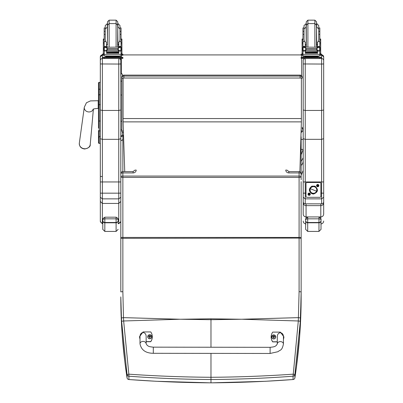 <?xml version="1.0" encoding="UTF-8"?>
<svg xmlns="http://www.w3.org/2000/svg" width="403" height="403" viewBox="0 0 403 403"><rect width="100%" height="100%" fill="white"/><g stroke="black" fill="none" stroke-linecap="round" stroke-linejoin="round"><path stroke-width="0.6" d="M181.018 319.241L210.976 318.803L210.976 319.71L180.035 319.241L123.65 320.979L128.849 374.175L127.046 374.493L121.605 321.241A80.147 11.098 -93.7 0 1 121.439 317.967L120.814 296.885C120.799 323.488 122.875 350.459 127.046 377.812A2.05 0.343 171.3 0 0 127.046 377.818A2.05 0.343 171.3 0 0 127.046 377.823A2.05 2.035 0 0 0 128.889 379.535C156.112 381.57 183.471 382.669 210.976 382.835L210.976 353.381M120.814 238.319L120.814 237.674A2.05 0.252 0 0 1 122.865 237.422L122.865 291.641L120.814 291.878L120.814 238.319L299.091 238.087L299.091 291.641L298.306 320.979L241.916 319.241L210.976 319.71L210.976 347.235M300.346 321.241L298.306 320.979L293.067 376.211C265.869 378.246 238.505 379.349 210.976 379.515C183.451 379.349 156.087 378.246 128.889 376.211L128.849 374.175C156.042 376.059 183.42 377.097 210.976 377.284C238.536 377.097 265.909 376.059 293.102 374.175L294.91 374.493L300.346 321.241A80.147 11.098 -86.3 0 0 300.512 317.967L301.142 291.878L301.142 181.612M128.945 379.535L128.889 376.211A2.05 2.035 180 0 1 127.046 374.493L127.046 377.812A2.05 2.05 0 0 0 128.915 379.55L156.304 381.278L210.976 382.85L265.365 381.293L293.067 379.535C265.844 381.57 238.48 382.669 210.976 382.835M122.865 135.181A2.05 2.05 0 0 0 120.814 137.227A2.05 0.982 0 0 1 122.865 136.249L122.865 135.181L123.489 135.181M133.111 172.922A3.073 2.866 180 0 0 136.184 170.056A2.05 0.741 0 0 0 134.134 170.796L133.111 171.613L133.111 172.922L122.865 172.922A2.05 0.741 180 0 0 120.814 173.663A2.05 2.05 0 0 1 122.865 171.613L122.865 177.411A2.05 0.594 180 0 1 120.814 176.816A2.05 0.741 0 0 1 122.865 176.071L299.091 176.071L299.091 177.411A2.05 0.594 0 0 0 301.142 176.816A2.05 0.741 180 0 0 299.091 176.071L299.091 172.922A2.05 0.741 0 0 1 301.142 173.663A2.05 2.05 0 0 0 299.091 171.613L288.845 171.613L288.845 172.922L299.091 172.922L299.091 171.613M120.814 179.733L120.814 234.208M120.814 212.381L120.814 286.881M121.439 317.967L123.484 317.635L123.65 320.979L121.605 321.241M293.011 379.535L293.036 379.55A2.05 2.05 0 0 0 294.91 377.818A2.05 0.343 8.7 0 1 294.91 377.818A2.05 0.343 8.7 0 1 294.905 377.823M301.142 179.733L301.142 137.227A2.05 0.982 180 0 0 300.965 136.834M299.091 291.641L301.142 291.878L301.142 296.885C301.157 323.488 299.076 350.459 294.91 377.812A2.05 2.035 180 0 1 293.067 379.535L293.067 376.211A2.05 2.035 -0 0 0 294.91 374.493L294.91 377.812L296.537 366.387L299.716 335.452L301.142 296.885L301.142 286.881M301.142 235.69L301.142 238.319L299.091 238.087L299.091 177.411L122.865 177.411L122.865 237.422L299.091 237.422A2.05 0.252 180 0 1 301.142 237.674M270.101 353.466L153.301 353.3C145.674 353.189 141.241 350.026 139.997 343.799L139.997 343.799A3.073 2.398 0.1 0 1 143.07 341.406A3.073 2.398 0.1 0 1 146.143 343.809L147.276 345.447C148.324 345.895 147.81 346.635 153.311 347.154L153.301 353.3L153.311 347.154L270.111 347.321L270.101 353.466L277.954 351.713C280.307 349.623 281.929 351.028 283.435 344.006A3.073 2.398 -179.9 0 0 280.367 341.603A3.073 2.398 -179.9 0 0 277.289 343.996L277.299 336.948C277.158 331.397 283.601 331.407 283.445 336.958L283.435 344.006M277.289 341.779L272.68 341.774A8.448 8.398 -179.9 0 1 272.695 332.112L280.377 332.122L283.959 336.958L283.44 339.457M271.154 336.943L271.148 337.054A8.448 8.398 0.1 0 0 272.68 341.885L277.289 341.89M283.44 339.568L283.959 336.958M140.002 339.25L139.493 336.757L143.085 331.926L150.772 331.941A8.448 8.398 -179.9 0 1 150.757 341.598L146.148 341.593M146.143 343.809L146.153 336.762C146.309 331.211 139.866 331.206 140.007 336.752L139.997 343.799M146.148 341.704L150.757 341.714A8.448 8.398 0.1 0 0 152.299 336.883L152.299 336.767M139.493 336.757L140.002 339.366M275.728 336.923A2.015 2.005 -179.9 0 1 273.713 338.948A2.015 2.005 -179.9 0 1 271.698 336.918A2.015 2.005 0.1 0 0 273.713 338.908A2.015 2.005 0.1 0 0 275.728 336.903A2.015 2.005 0.1 0 0 273.713 334.898A2.015 2.005 0.1 0 0 271.698 336.898L271.698 336.943M273.713 338.812A1.944 1.929 -179.9 0 1 272.03 335.916A1.944 1.929 -179.9 0 1 275.395 335.916A1.944 1.929 -179.9 0 1 273.713 338.812M273.788 337.573A1550.22 133.821 90.8 0 0 273.839 337.795L274.252 336.938L274.775 336.938A1.073 1.063 0.1 0 0 274.775 336.686L274.7 336.691A1550.22 303.686 0.2 0 1 274.413 336.802L273.788 336.183A0.705 0.7 -179.9 0 0 273.637 336.183A1550.22 134.773 -90.3 0 0 273.587 335.835L273.174 336.651A2.62 0.514 179.8 0 0 272.65 336.686A1.073 1.063 0.1 0 0 272.65 336.938L273.174 336.938L273.587 337.795A1550.22 133.569 -90.7 0 0 273.637 337.573A0.705 0.7 -179.9 0 0 273.788 337.573L274.252 336.958M273.174 336.938L273.637 337.573M274.775 336.686A2.62 0.514 -179.8 0 0 274.252 336.651L273.839 335.835A1550.22 135.025 90.4 0 0 273.788 336.183M273.783 337.427L274.252 336.938M272.65 336.686L272.725 336.691A1550.22 303.686 -0.2 0 0 273.012 336.802A0.705 0.7 -179.9 0 0 273.012 336.938M273.637 336.183L273.012 336.802M273.174 336.953L273.642 337.427M149.74 338.772A2.015 2.005 -179.9 0 1 147.725 336.747L147.725 336.722A2.015 2.005 0.1 0 0 149.74 338.732A2.015 2.005 0.1 0 0 151.755 336.727A2.015 2.005 0.1 0 0 149.74 334.722A2.015 2.005 0.1 0 0 147.725 336.722C149.014 334.132 150.359 334.132 151.755 336.727L151.755 336.772A2.015 2.005 -179.9 0 1 149.74 338.772M149.74 338.636A1.944 1.929 -179.9 0 1 148.057 335.739A1.944 1.929 -179.9 0 1 151.422 335.739A1.944 1.929 -179.9 0 1 149.74 338.636M149.815 337.397A1550.22 133.821 90.8 0 0 149.866 337.618L150.279 336.762L150.803 336.762A1.073 1.063 0.1 0 0 150.803 336.51L150.727 336.515A1550.22 303.686 0.2 0 1 150.44 336.626L149.815 336.006A0.705 0.7 -179.9 0 0 149.664 336.006A1550.22 134.773 -90.3 0 0 149.614 335.659L149.196 336.475A2.62 0.514 179.8 0 0 148.677 336.51A1.073 1.063 0.1 0 0 148.677 336.762L149.196 336.762L149.614 337.618A1550.22 133.569 -90.7 0 0 149.664 337.397A0.705 0.7 -179.9 0 0 149.815 337.397L150.279 336.782M149.196 336.762L149.664 337.397M150.803 336.51A2.62 0.514 -179.8 0 0 150.279 336.475L149.866 335.659A1550.22 135.025 90.4 0 0 149.815 336.006M149.805 337.251L150.279 336.762M148.677 336.51L148.752 336.515A1550.22 303.686 -0.2 0 0 149.039 336.626A0.705 0.7 -179.9 0 0 149.034 336.762M149.664 336.006L149.039 336.626M149.196 336.782L149.669 337.251M123.091 78.378A2.05 0.312 180 0 1 121.837 78.096L121.837 130.758A2.05 0.312 0 0 0 123.348 131.061M121.837 78.096A2.05 2.025 0 0 1 123.887 76.071L123.887 75.139A2.05 2.025 180 0 0 121.837 77.164L121.837 78.096M300.114 75.139L300.114 76.071A2.05 2.025 0 0 1 302.164 78.096L302.164 77.164A2.05 2.025 180 0 0 300.114 75.139L123.887 75.114A2.05 2.05 0 0 0 121.837 77.164M123.887 77.945L123.887 76.071L300.114 76.071L300.114 77.945M123.887 75.114L300.114 75.114A2.05 2.05 0 0 1 302.164 77.164L302.164 78.096A2.05 0.312 180 0 1 301.379 78.338M301.147 131.03A2.05 0.312 0 0 0 302.164 130.758A2.05 2.05 0 0 1 301.096 132.557M303.187 161.109L302.698 163.462L301.142 165.588M301.142 154.752L303.187 149.402L303.187 157.795L301.142 161.522M302.164 127.313L302.839 128.658L303.187 131.126L303.187 197.274L305.237 198.86L305.237 193.168L303.187 193.138L303.187 201.797A2.05 2.035 -0 0 0 305.237 203.832L305.237 198.86L321.629 198.86L321.629 203.832A2.05 2.035 -0 0 0 323.68 201.797L323.68 63.951L321.629 64.052L321.629 110.452L323.68 109.994M302.839 129.081L302.164 129.081M302.839 128.658L302.164 128.658M301.142 139.408L303.187 139.408M121.333 55.332L121.333 57.266M121.333 58.485L121.333 73.779M301.656 75.814L301.656 58.475M301.656 57.276L301.656 55.322M301.142 54.919L122.865 54.919M123.091 121.882L123.091 78.026L301.379 78.026L301.379 121.882L123.091 121.882L124.739 171.613M299.882 171.774L301.379 121.882M123.091 78.026L301.379 78.026M98.478 121.086L98.478 128.164M98.478 133.71L98.478 142.667A0.735 0.735 -0 0 0 99.214 143.403L100.322 143.403L99.214 143.403L99.214 121.006L100.322 121.006M98.478 138.078L99.299 137.262M100.322 130.915L99.214 130.915A0.735 0.388 -0 0 1 98.478 130.527L98.478 136.133A0.735 0.388 0 0 0 99.214 136.526L100.322 136.526L100.322 197.274L102.372 198.86L102.372 193.168L100.322 193.138M98.478 104.669L98.478 121.006L99.214 121.006L99.214 82.358A0.735 0.735 -0 0 0 98.478 83.094L98.478 104.669L100.322 104.669M99.214 82.358L100.322 82.358L99.214 82.358L98.478 83.094L98.478 89.597A0.735 0.393 0 0 1 99.214 89.199L100.322 89.199M100.322 94.765L99.214 94.765A0.735 0.393 -0 0 0 98.478 95.158L98.478 89.597M98.498 142.843L98.478 142.667A0.735 0.735 -0 0 0 99.214 143.403L98.478 142.667A0.735 0.735 -0 0 0 99.214 143.403L99.027 143.382M120.814 60.007L120.814 86.141M120.814 56.934L120.578 55.982A2.05 2.05 0 0 1 120.814 56.934L120.814 57.266L122.865 57.291L122.865 57.639L102.372 57.639L102.372 57.291L107.808 57.266M120.814 181.949L118.764 181.954L118.764 193.168L120.814 193.138L120.814 138.697L118.764 139.332L102.372 139.332L102.372 58.526A2.05 2.05 180 0 0 100.322 60.576L100.322 109.994L102.372 110.452L118.764 110.452L120.814 109.994L120.814 58.485L102.372 58.46L102.372 57.639M120.814 63.951L118.764 64.052L118.764 181.954L100.322 181.949M100.322 63.951L118.764 64.052L118.764 58.526A2.05 2.05 0 0 1 120.814 60.576L120.814 60.576M118.764 58.485L102.372 58.526L102.372 54.884A2.05 2.05 180 0 0 100.322 56.934L100.322 82.358M100.322 146.621L100.322 143.403L99.214 143.403M100.322 109.994L100.322 138.697L102.372 139.332L102.372 193.168L118.764 193.168L118.764 198.86L102.372 198.86L102.372 203.434L118.764 203.434L118.764 223.207L120.215 222.607L120.814 221.161M120.814 138.697L120.814 109.994M120.814 176.418L120.814 185.561M100.322 197.274L100.322 201.435L102.372 203.434L102.372 223.207L101.093 222.758L100.322 221.161L100.322 221.655L102.372 223.705L102.372 223.207L102.78 223.207M100.322 201.435L100.322 221.161M100.322 206.724L100.322 176.418L102.372 176.544M120.814 201.435L118.764 203.434L118.764 198.86L120.814 197.274M120.814 221.655L118.764 223.705L118.764 223.207L118.15 223.207M302.129 131.126L303.187 131.126L303.187 109.994L305.237 110.452L305.237 58.526A2.05 2.05 180 0 0 303.187 60.576L303.187 63.951L303.187 60.576M305.237 58.485L321.629 58.526L321.629 64.052L303.187 63.951L303.187 138.697L305.237 139.332L305.237 110.452L321.629 110.452L321.629 139.332L305.237 139.332L305.237 181.954L303.187 181.949M303.187 56.934L303.187 57.266L303.187 56.934A2.05 2.05 180 0 1 303.424 55.982L303.187 56.934M303.187 175.421L303.187 160.752M303.187 198.039L303.187 175.904M303.187 198.573L303.187 193.138M323.68 181.949L305.237 181.954L305.237 193.168L306.008 193.168M323.68 60.007L323.68 146.621M316.194 57.266L321.629 57.291L321.629 54.884A2.05 2.05 0 0 1 323.68 56.934L323.68 63.951M323.68 200.639L323.68 201.797A2.05 2.05 0 0 1 321.629 203.847L305.237 203.832L321.629 203.847M323.498 202.644A2.866 0.564 -0 0 1 323.68 202.84L323.68 198.573M323.68 175.602L323.68 197.274L321.629 198.86L321.629 193.168L320.864 193.168M323.68 160.752L323.68 173.693M323.68 174.373L323.68 160.767M323.68 138.697L321.629 139.332L321.629 193.168L323.68 193.138M303.187 173.829L303.187 175.109M303.187 175.355L303.187 175.698M305.237 203.847A2.05 2.05 0 0 1 303.187 201.797L303.187 202.84A2.866 0.564 0 0 1 303.373 202.644M306.058 203.847L306.058 205.626L320.813 205.626L320.813 203.847M303.187 214.104L303.187 202.84A2.866 2.786 0 0 0 306.058 205.626L306.058 216.935C304.32 216.764 303.363 215.822 303.187 214.104L303.187 212.159M323.68 166.661L323.68 180.433M323.68 175.109L323.68 173.829M323.68 198.478L323.68 198.125M323.68 197.717L323.68 175.355M320.813 218.582L320.813 205.626A2.866 2.786 0 0 0 323.68 202.84L323.68 214.104C323.508 215.822 322.551 216.764 320.813 216.935L306.058 216.935L306.058 218.164M303.187 202.84L303.187 199.838M102.78 219.756L102.78 220.789A2.05 2.01 -0 0 0 104.83 222.799L104.83 217.187C102.992 218.33 102.312 219.177 102.78 219.721L102.78 219.766C102.377 219.494 103.057 219.182 104.83 218.829L116.099 218.829L116.099 217.187L104.83 217.187L116.099 217.187C119.313 218.658 117.782 220.441 118.15 219.761L118.15 219.761C118.553 219.494 117.872 219.182 116.099 218.829L116.099 222.799A2.05 2.01 0 0 0 118.15 220.789M102.78 220.789L102.78 229.378L104.83 231.423L104.83 222.799L116.099 222.799L116.099 231.423L118.15 229.378M321.015 220.562A2.05 1.934 180 0 1 318.969 222.496L318.969 231.423L321.015 229.378L321.015 219.766L321.015 225.756M305.65 219.721L305.65 219.766C305.242 219.494 305.927 219.182 307.696 218.829L318.969 218.829C320.738 219.182 321.423 219.494 321.015 219.766L321.015 219.761C320.647 220.441 322.178 218.658 318.969 217.187L318.969 222.496L307.696 222.496A2.05 1.934 180 0 1 305.65 220.562L305.65 229.378L307.696 231.423L307.696 217.187C305.862 218.33 305.177 219.177 305.65 219.721M305.65 219.756L305.65 220.562M106.478 45.932L106.926 47.121M118.311 47.121L118.759 45.932M103.324 53.72L104.186 53.72L103.324 53.72L103.324 42.496L104.186 42.496M106.478 50.803L104.291 51.035L104.186 54.39L121.051 54.39L121.051 51.231L120.532 50.647M118.759 50.803L118.759 53.377L118.558 50.803M106.674 50.803L106.674 53.377L106.478 51.035M106.714 52.44L118.517 52.44L118.517 52.063L106.714 52.269M106.714 52.843L118.517 52.843L118.517 52.486L106.714 52.677M106.714 53.206L118.517 53.206L118.517 52.869L106.714 53.04M119.988 34.366L121.051 34.366L121.051 47.232L121.051 46.567L120.029 47.544M121.051 46.567L118.759 46.567L118.759 47.121M121.051 51.231L121.051 53.72L121.913 53.72L121.051 53.72M120.603 50.612L119.938 50.803L118.351 50.123L117.621 49.211L118.351 47.841L120.457 47.227L119.978 47.121L104.73 47.247M104.599 50.597L106.714 50.803L106.714 51.065L106.714 50.803L118.517 50.803L118.517 51.065L118.517 50.803L119.938 50.803M117.621 49.211L107.616 49.211L106.886 50.123L105.299 50.803M104.78 47.227L106.886 47.841L107.616 49.211M121.051 42.496L121.913 42.496L121.913 53.72M118.759 46.567L118.759 42.219L119.444 41.605L119.988 39.66L119.988 29.011L117.938 26.961L117.938 23.51L119.988 25.56L119.988 31.379L119.988 27.928L121.051 27.928L121.051 34.366M104.009 50.461L104.327 50.496L104.327 47.398L104.009 47.403L104.009 50.461M120.507 47.247L121.222 47.232L120.91 47.398L120.91 50.496L121.222 50.461L121.222 47.403L120.457 47.227M118.804 56.606L118.804 57.221L112.618 57.266L106.427 57.221L106.427 56.606M112.618 57.266L112.618 56.652L105.47 56.556L105.47 56.002M119.767 56.002L119.767 56.556L112.618 56.652M120.638 50.597L121.222 50.597L121.222 50.289M104.629 50.612L104.009 50.612L104.009 50.289M105.248 27.928L104.186 27.928L104.186 46.567L105.208 47.544M105.248 34.366L104.186 34.366M106.478 47.121L106.478 42.219L105.788 41.605L104.186 41.605M104.291 51.035L104.704 50.647M104.186 51.231L104.186 50.612M104.186 47.232L104.186 46.567L106.478 46.567M121.051 54.239L121.051 55.941L118.583 56.022L104.186 55.941L104.186 54.39M117.429 57.266L120.814 57.266M118.381 57.312L121.197 57.297L118.381 57.312M104.034 57.312L106.855 57.297L104.034 57.312M118.381 57.634L121.197 57.624L118.381 57.634M104.034 57.634L106.855 57.624L104.034 57.634M122.865 57.639L122.865 58.46L120.814 58.485L120.814 57.669M116.099 47.121L116.099 23.601L109.132 23.601L109.132 20.15L107.495 21.787L107.495 45.116M109.132 20.15L116.099 20.15L116.099 23.601L117.741 25.238L117.636 47.121M107.495 23.51L105.248 25.56L105.248 39.66L105.788 41.605M121.051 29.988L121.051 38.356M104.186 38.356L104.186 29.988M118.759 45.04L117.741 45.156M107.495 45.156L106.478 45.04M121.051 39.026L121.913 39.026L121.913 42.496M103.324 42.496L103.324 39.026L104.186 39.026M121.051 54.113L122.865 54.138L122.865 55.307L121.051 55.332M122.865 54.486L121.051 54.511M104.186 54.511L102.372 54.486L102.372 54.138L104.186 54.113M104.186 55.332L102.372 55.307L102.372 54.486M102.372 54.138L102.372 54.959M117.741 26.674L117.741 21.787L117.741 26.674M305.247 45.932L305.696 47.121M317.075 47.121L317.524 45.932M305.247 50.803L302.95 51.231L302.95 50.612L302.95 53.72L302.089 53.72L302.089 42.496L302.95 42.496M302.95 51.231L302.95 54.39L319.821 54.39L319.821 51.231L319.302 50.647M317.524 50.803L317.524 53.377L317.327 50.803M305.444 50.803L305.444 53.377L305.247 51.035M305.484 52.44L317.287 52.44L317.287 52.063L305.484 52.269M305.484 52.843L317.287 52.843L317.287 52.486L305.484 52.677M305.484 53.206L317.287 53.206L317.287 52.869L305.484 53.04M319.821 47.232L319.821 46.567L318.793 47.544M319.821 41.605L318.214 41.605L318.753 39.66L318.753 29.011L318.753 34.366L319.821 34.366L319.821 46.567L317.524 46.567L317.524 47.121M319.821 51.231L319.821 50.612M319.372 50.612L318.708 50.803L317.116 50.123L316.39 49.211L306.386 49.211L305.655 50.123L305.655 47.841L303.545 47.227L302.779 47.403L304.023 47.121L319.277 47.247M303.363 50.597L305.484 50.803L305.484 51.065L305.484 50.803L317.287 50.803L317.287 51.065L317.287 50.803L318.708 50.803M305.655 50.123L304.064 50.803M316.39 49.211L317.116 47.841L319.226 47.227L319.992 47.403L319.68 47.398L319.68 50.496L319.992 50.461L319.992 47.247M305.655 47.841L306.386 49.211M304.557 41.605L305.247 42.219L305.247 46.567L302.95 46.567L302.95 47.232L302.95 31.379L304.018 31.379L304.018 29.011L304.018 39.66L304.557 41.605L302.95 41.605M319.821 42.496L320.682 42.496L320.682 53.72L319.821 53.72L320.682 53.72M317.524 46.567L317.524 42.219L318.214 41.605M302.779 50.461L303.096 50.496L303.096 47.398L302.779 47.403L302.779 50.461M317.574 56.606L317.574 57.221L311.388 57.266L305.197 57.221L305.197 56.606M311.388 57.266L311.388 56.652L304.24 56.556L304.24 56.002M318.531 56.002L318.531 56.556L311.388 56.652M319.408 50.597L319.992 50.597L319.992 50.289M319.992 47.549L319.992 47.232M302.779 47.549L302.779 47.232M303.399 50.612L302.779 50.612L302.779 50.289M304.018 34.366L302.95 34.366M319.821 34.366L319.821 27.928L318.753 27.928M302.955 46.567L303.978 47.544M305.247 46.567L305.247 47.121M303.056 51.035L303.469 50.647M319.821 54.239L319.821 55.941L317.347 56.022L302.95 55.941L302.95 54.39M321.629 57.291L321.629 57.639L303.187 57.669L301.142 57.639L301.142 57.291L306.577 57.266M317.151 57.312L319.967 57.297L317.151 57.312M302.804 57.312L305.62 57.297L302.804 57.312M317.151 57.634L319.967 57.624L317.151 57.634M302.804 57.634L305.62 57.624L302.804 57.634M321.629 57.639L321.629 58.46L319.584 58.485L301.142 58.46L301.142 57.639M314.869 47.121L314.869 23.601L307.902 23.601L306.265 25.238L306.366 47.121M307.902 47.121L307.902 20.15L306.265 21.787L306.265 45.116M307.902 20.15L314.869 20.15L314.869 23.601L316.511 25.238L316.405 47.121M319.821 29.988L319.821 38.356M302.95 38.356L302.95 29.988M317.524 45.04L316.511 45.156M306.265 45.156L305.247 45.04M319.821 39.026L320.682 39.026L320.682 42.496M302.089 42.496L302.089 39.026L302.95 39.026M304.018 27.928L302.95 27.928L302.95 31.379M319.821 54.113L321.629 54.138L321.629 55.307L319.821 55.332M321.629 54.486L319.821 54.511M302.95 54.511L301.142 54.486L301.142 54.138L302.95 54.113M302.95 55.332L301.142 55.307L301.142 54.486M316.511 26.674L316.511 21.787L316.511 26.674M306.265 23.51L304.018 25.56L304.018 31.379M319.821 31.379L318.753 31.379L318.753 25.56L316.708 23.51L316.708 26.961L318.753 29.011M120.814 193.138L120.814 209.61M314.657 186.871L314.657 186.866A3.33 3.33 0 0 1 316.763 189.964A3.33 3.33 0 0 1 312.204 193.057A3.33 3.33 0 0 1 310.109 189.964A3.33 3.33 0 0 1 314.662 186.871L314.662 186.866A3.33 3.33 180 0 0 310.109 189.964A3.33 3.33 0 0 1 313.433 186.634A3.33 3.33 0 0 1 316.763 189.964A3.33 3.33 180 0 0 314.662 186.866L314.657 186.871M312.159 193.158L312.159 193.173A3.461 3.461 0 0 1 310.219 188.685A3.461 3.461 0 0 1 314.713 186.745A3.461 3.461 0 0 1 316.647 191.239A3.461 3.461 0 0 1 312.159 193.173M314.713 186.725L314.713 186.745A3.461 3.461 180 0 0 310.013 190.463A3.461 3.461 180 0 0 315.579 192.674A3.461 3.461 180 0 0 314.713 186.745L314.95 186.141C318.677 189.526 318.209 192.16 313.539 194.05L311.922 193.757C308.532 191.213 308.537 188.675 311.932 186.141L314.95 186.141M316.526 191.193L310.34 188.735A3.33 3.33 180 0 0 312.204 193.057A3.33 3.33 180 0 0 316.526 191.193A3.33 3.33 180 0 0 314.662 186.871A3.33 3.33 180 0 0 310.34 188.735L316.526 191.193M318.874 185.617A1.154 1.154 0 0 1 317.146 186.614A1.154 1.154 0 0 1 317.146 184.614A1.154 1.154 0 0 1 318.874 185.617M310.3 194.191A1.154 1.154 0 0 1 308.572 195.188A1.154 1.154 0 0 1 308.572 193.193A1.154 1.154 0 0 1 310.3 194.191M320.864 183.491A1.023 1.023 180 0 0 319.841 182.468L319.841 182.473A1.023 1.023 0 0 1 320.864 183.501L320.864 196.306A1.023 1.023 0 0 1 319.841 197.329L307.031 197.329A1.023 1.023 0 0 1 306.008 196.306L306.008 183.501A1.023 1.023 0 0 1 307.031 182.473L307.031 182.468A1.023 1.023 180 0 0 306.008 183.491L306.008 183.501M319.841 182.468L307.031 182.468M319.841 182.473L307.031 182.473M317.06 185.743L317.393 185.652L317.06 185.743A0.675 0.675 0 0 1 317.055 185.511L317.68 185.274M317.393 185.521L317.055 185.511M317.393 185.718L317.614 186.327L317.69 185.954M318.385 185.491L318.058 185.566L318.385 185.491A0.675 0.675 0 0 1 318.39 185.723L317.826 185.944M318.053 185.712L318.39 185.723M317.68 185.264L317.594 184.912L317.619 185.289M318.053 185.516L317.836 184.906L317.76 185.264M316.723 185.617L316.723 185.617A1.002 0.997 0 0 1 317.71 184.619A1.002 0.997 0 0 1 318.723 185.617L318.723 185.617A1.002 0.997 0 0 1 317.725 186.614A1.002 0.997 0 0 1 316.723 185.617L316.723 185.617A1.002 0.997 0 0 1 317.71 184.614A1.002 0.997 0 0 1 318.723 185.617L318.723 185.617M308.804 194.226L308.441 194.322L308.804 194.226A0.348 0.348 0 0 1 308.799 194.15L308.436 194.08L309.106 193.853L309.015 193.485L309.046 193.863M309.192 194.528L309.277 194.901L309.192 194.528A0.348 0.348 0 0 1 309.111 194.528L309.036 194.901L308.819 194.296M309.489 194.14L309.479 194.14A0.348 0.348 0 0 1 309.494 194.221L309.857 194.306L309.247 194.523M309.242 193.863L309.257 193.485L309.474 194.09M308.149 194.191L308.149 194.191A1.002 0.997 0 0 1 309.131 193.193A1.002 0.997 0 0 1 310.149 194.191L310.149 194.191A1.002 0.997 0 0 1 309.146 195.193A1.002 0.997 0 0 1 308.149 194.191L308.149 194.191A1.002 0.997 0 0 1 309.131 193.193A1.002 0.997 0 0 1 310.149 194.191L310.149 194.191M121.837 129.897A0.771 0.549 180 0 1 120.814 129.378L120.814 139.408M122.351 74.505L122.351 75.809L122.351 74.505C122.049 73.482 121.535 73.482 120.814 74.505M122.351 135.242L122.351 132.113M180.035 319.241L123.484 317.635L122.865 291.641M241.916 319.241L298.467 317.635L300.512 317.967M123.53 136.249L122.865 136.249L122.865 171.613L133.111 171.613M240.934 319.241L210.976 318.803M288.845 171.613L287.823 170.796A2.05 0.741 180 0 0 285.772 170.056A3.073 2.866 0 0 0 288.845 172.922M273.839 335.754A1.073 1.063 0.1 0 0 273.587 335.754M273.587 337.87A1.073 1.063 0.1 0 0 273.839 337.87M273.839 337.795A0.997 0.987 -179.9 0 1 273.587 337.795M273.587 335.835A0.997 0.987 -179.9 0 1 273.839 335.835M149.866 335.578A1.073 1.063 0.1 0 0 149.614 335.578M149.609 337.694A1.073 1.063 0.1 0 0 149.866 337.694M149.866 337.618A0.997 0.987 -179.9 0 1 149.614 337.618M149.614 335.659A0.997 0.987 -179.9 0 1 149.866 335.659M303.187 149.402L301.142 149.402M301.379 118.553L123.091 118.553M84.308 107.218A4.609 4.09 6.5 0 0 84.303 107.243A4.609 4.09 6.5 0 0 84.746 109.566A4.609 4.09 6.5 0 0 88.877 111.948A4.609 4.09 6.5 0 0 93.274 109.173M93.39 109.117L90.242 144.39A5.501 4.876 -173.5 0 1 84.771 148.752A5.501 4.876 -173.5 0 1 79.32 143.141L84.303 107.243L86.438 102.75L90.443 100.906L98.206 100.715L98.206 108.402C95.027 108.619 93.279 108.936 92.962 109.344M321.629 58.526A2.05 2.05 0 0 1 323.68 60.576M118.15 220.562A2.05 1.934 180 0 1 116.099 222.496L104.83 222.496A2.05 1.934 180 0 1 102.78 220.562M305.65 220.789A2.05 2.01 -0 0 0 307.696 222.799L318.969 222.799A2.05 2.01 0 0 0 321.015 220.789M120.945 51.035L118.759 51.035M106.886 50.123L106.886 47.841M117.621 48.758L107.616 48.758M118.351 50.123L118.351 47.841M104.186 43.796L103.324 43.796M121.913 43.796L121.051 43.796M121.051 41.605L119.444 41.605M121.051 46.491L118.759 46.491M106.478 46.491L104.186 46.491M107.339 57.448L117.898 57.448M104.422 57.669L104.422 58.485M107.495 25.238L109.132 23.601L109.132 47.121M118.759 44.657L117.938 44.829L117.741 26.961M107.299 23.51L107.495 44.829M121.051 39.947L121.913 39.947M103.324 39.947L104.186 39.947M319.715 51.035L317.524 51.035M316.39 48.758L306.386 48.758M317.116 50.123L317.116 47.841M302.95 43.796L302.089 43.796M320.682 43.796L319.821 43.796M319.821 46.491L317.524 46.491M305.247 46.491L302.95 46.491M303.494 47.247L302.779 47.247M306.109 57.448L316.667 57.448M303.187 57.669L303.187 58.485M319.584 57.669L319.584 58.485M317.524 44.657L316.708 44.829L316.511 26.961M306.068 23.51L306.265 44.829M319.821 39.947L320.682 39.947M302.089 39.947L302.95 39.947M121.837 81.174A0.771 0.509 0 0 0 120.814 81.658A0.771 0.569 0 0 1 121.837 81.119M121.837 94.932L120.814 95.088M121.837 121.268A0.771 0.332 180 0 1 120.814 120.95M120.814 296.885L121.444 322.511L122.18 334.641L124.844 361.894L127.046 377.818M301.142 137.227A2.05 2.05 0 0 0 300.981 136.431M277.289 343.996L276.151 345.628C275.103 346.076 275.612 346.817 270.111 347.321M275.728 336.948L275.728 336.903C274.332 334.309 272.987 334.309 271.698 336.898M121.837 130.758A2.05 2.05 0 0 0 123.409 132.753M301.142 175.119L303.187 170.534M90.242 144.39C90.559 146.526 88.72 148.062 84.721 148.994C81.114 148.551 79.31 146.601 79.32 143.141M98.478 100.725L98.206 100.715M98.478 108.387L98.206 108.402M102.372 54.884L100.322 56.934M118.764 223.705L118.15 223.705M102.78 223.705L102.372 223.705M321.629 54.884L323.68 56.934M306.058 223.912C304.315 223.746 303.358 222.788 303.187 221.046M320.813 223.912C322.556 223.746 323.508 222.788 323.68 221.046M116.099 231.423L104.83 231.423M318.969 231.423L307.696 231.423M106.714 51.065L118.517 51.065M104.186 31.379L105.248 31.379M119.988 31.379L121.051 31.379M104.009 47.232L104.765 47.232M120.472 47.232L121.222 47.232M117.379 57.231L117.928 57.448M107.304 57.448L107.858 57.231M107.596 47.121L107.495 46.552M107.495 26.961L105.248 29.011M106.478 44.657L107.299 44.829M116.099 20.15L117.741 21.787M302.089 53.72L302.95 53.72M305.484 51.065L317.287 51.065M316.148 57.231L316.698 57.448M306.073 57.448L306.623 57.231M306.265 26.961L304.018 29.011M305.247 44.657L306.068 44.829M314.869 20.15L316.511 21.787M120.814 139.776C121.328 140.768 121.837 140.768 122.351 139.776"/></g></svg>
